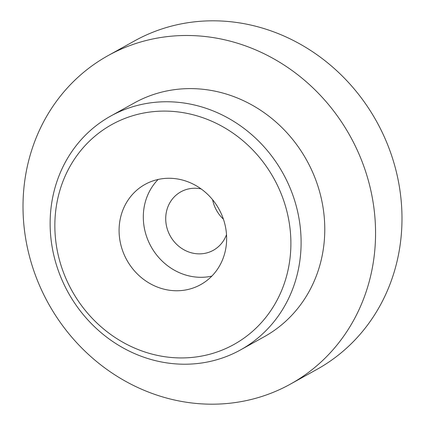 <?xml version="1.0" encoding="UTF-8"?>
<svg xmlns="http://www.w3.org/2000/svg" width="425" height="425" viewBox="0 0 425 425"><rect width="100%" height="100%" fill="white"/><g stroke="black" fill="none" stroke-linecap="round" stroke-linejoin="round"><path stroke-width="0.64" d="M201.115 188.913A33.432 30.706 -119.1 0 0 181.135 191.68A33.432 30.706 -119.1 0 0 180.853 191.834A33.432 30.706 -119.1 0 0 170.159 235.822A33.432 30.706 -119.1 0 0 213.037 250.442A33.432 30.706 -119.1 0 0 213.318 250.288A33.432 30.706 -119.1 0 0 226.509 234.632M200.212 284.883A57.311 52.636 -119.1 0 0 200.696 284.617A57.311 52.636 -119.1 0 0 219.024 209.217A57.311 52.636 -119.1 0 0 145.52 184.147A57.311 52.636 -119.1 0 0 145.037 184.413A57.311 52.636 -119.1 0 0 126.703 259.813A57.311 52.636 -119.1 0 0 200.212 284.883M240.555 349.892L264.228 336.743A133.732 122.825 -119.1 0 0 306.999 160.809A133.732 122.825 -119.1 0 0 135.479 102.313A133.732 122.825 -119.1 0 0 134.348 102.935L110.681 116.083A133.732 122.825 60.9 0 1 111.807 115.462A133.732 122.825 60.9 0 1 283.326 173.958A133.732 122.825 60.9 0 1 240.555 349.892A133.732 122.825 60.9 0 1 239.429 350.513A133.732 122.825 60.9 0 1 67.91 292.017A133.732 122.825 60.9 0 1 110.681 116.083M290.509 384.062L316.933 369.383A187.861 172.539 -119.1 0 0 377.017 122.241A187.861 172.539 -119.1 0 0 136.074 40.067A187.861 172.539 -119.1 0 0 134.491 40.938L108.067 55.617A187.861 172.539 -119.1 0 0 47.982 302.759A187.861 172.539 -119.1 0 0 288.926 384.933A187.861 172.539 -119.1 0 0 290.509 384.062A187.861 172.539 -119.1 0 0 350.593 136.919A187.861 172.539 -119.1 0 0 109.65 54.745A187.861 172.539 -119.1 0 0 108.067 55.617M232.879 345.047A125.768 115.515 -119.1 0 0 274.481 179.578A125.768 115.515 -119.1 0 0 112.853 123.988A125.768 115.515 -119.1 0 0 71.251 289.452A125.768 115.515 -119.1 0 0 232.879 345.047M212.617 199.734A33.432 30.706 -119.1 0 0 223.401 219.146M158.127 179.451A57.311 52.636 -119.1 0 0 151.072 246.622A57.311 52.636 -119.1 0 0 211.825 276.123"/></g></svg>

